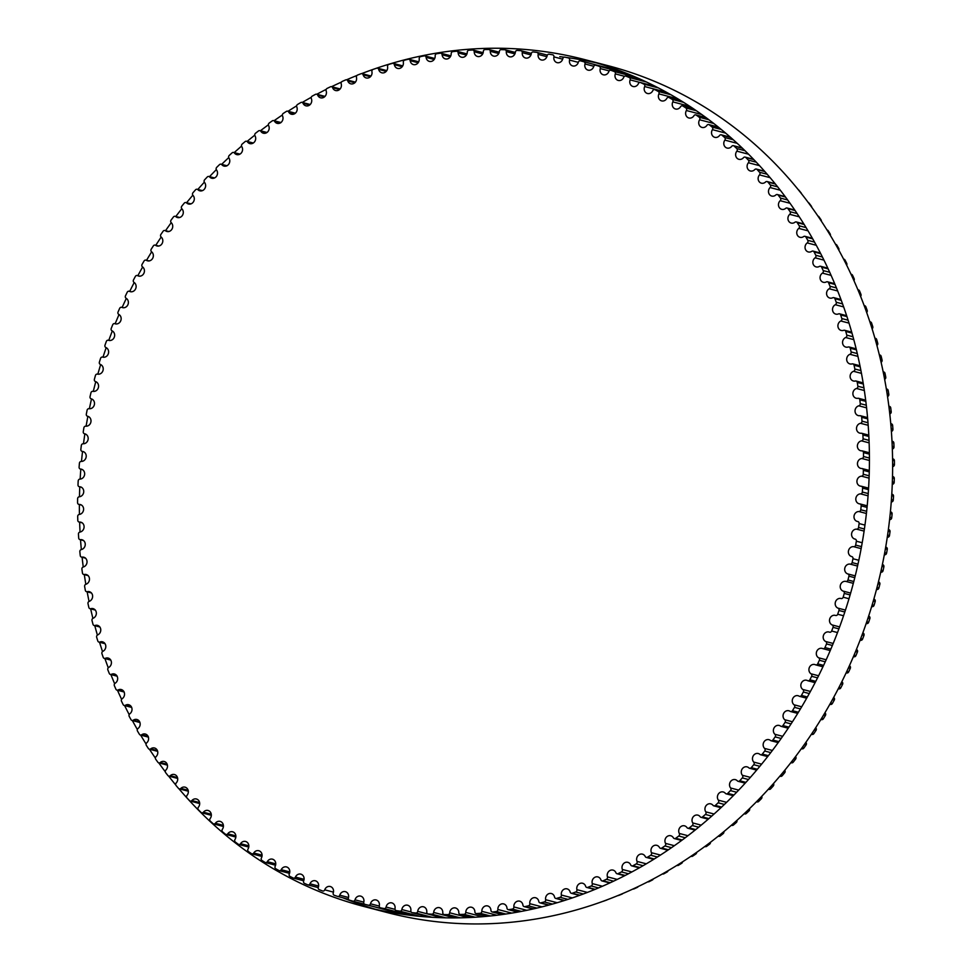 <?xml version="1.0" encoding="UTF-8"?>
<svg xmlns="http://www.w3.org/2000/svg" width="972" height="972" viewBox="0 0 972 972"><rect width="100%" height="100%" fill="white"/><g stroke="black" fill="none" stroke-linecap="round" stroke-linejoin="round"><path stroke-width="1.46" d="M93.178 618.228A5.054 4.52 -75.4 0 0 90.87 608.679A1.883 1.689 104.6 0 1 88.841 607.415A435.322 389.918 104.6 0 1 88.002 603.648A1.883 1.689 104.6 0 1 89.242 601.34A5.054 4.52 -75.4 0 0 87.298 591.669A1.883 1.689 104.6 0 1 85.329 590.308A435.322 389.918 104.6 0 1 84.637 586.505A1.883 1.689 104.6 0 1 85.949 584.245A5.054 4.52 -75.4 0 0 84.37 574.476A1.883 1.689 104.6 0 1 82.462 573.03A435.322 389.918 104.6 0 1 81.915 569.191A1.883 1.689 104.6 0 1 83.313 566.98A5.054 4.52 -75.4 0 0 82.098 557.126A1.883 1.689 104.6 0 1 80.251 555.583A435.322 389.918 104.6 0 1 79.85 551.719A1.883 1.689 104.6 0 1 81.32 549.569A5.054 4.52 -75.4 0 0 80.482 539.642A1.883 1.689 104.6 0 1 78.696 538.026A435.322 389.918 104.6 0 1 78.44 534.126A1.883 1.689 104.6 0 1 79.996 532.048A5.054 4.52 -75.4 0 0 79.522 522.073A1.883 1.689 104.6 0 1 77.796 520.372A435.322 389.918 104.6 0 1 77.687 516.46A1.883 1.689 104.6 0 1 79.315 514.443A5.054 4.52 -75.4 0 0 79.23 504.432A1.883 1.689 104.6 0 1 77.566 502.646A435.322 389.918 104.6 0 1 77.614 498.721A1.883 1.689 104.6 0 1 79.303 496.777A5.054 4.52 -75.4 0 0 79.595 486.753A1.883 1.689 104.6 0 1 78.003 484.894A435.322 389.918 104.6 0 1 78.185 480.97A1.883 1.689 104.6 0 1 79.947 479.099A5.054 4.52 -75.4 0 0 80.603 469.063A1.883 1.689 104.6 0 1 79.096 467.131A435.322 389.918 104.6 0 1 79.425 463.207A1.883 1.689 104.6 0 1 81.259 461.421A5.054 4.52 -75.4 0 0 82.292 451.397A1.883 1.689 104.6 0 1 80.846 449.392A435.322 389.918 104.6 0 1 81.332 445.48A1.883 1.689 104.6 0 1 83.215 443.767A5.054 4.52 -75.4 0 0 84.613 433.791A1.883 1.689 104.6 0 1 83.264 431.714A435.322 389.918 104.6 0 1 83.884 427.814A1.883 1.689 104.6 0 1 85.828 426.186A5.054 4.52 -75.4 0 0 87.602 416.259A1.883 1.689 104.6 0 1 86.326 414.121A435.322 389.918 104.6 0 1 87.091 410.245A1.883 1.689 104.6 0 1 89.096 408.702A5.054 4.52 -75.4 0 0 91.234 398.836A1.883 1.689 104.6 0 1 90.044 396.637A435.322 389.918 104.6 0 1 90.943 392.797A1.883 1.689 104.6 0 1 92.996 391.339A5.054 4.52 -75.4 0 0 95.499 381.559A1.883 1.689 104.6 0 1 94.393 379.299A435.322 389.918 104.6 0 1 95.438 375.496A1.883 1.689 104.6 0 1 97.54 374.123A5.054 4.52 -75.4 0 0 100.395 364.451A1.883 1.689 104.6 0 1 99.387 362.131A435.322 389.918 104.6 0 1 100.566 358.364A1.883 1.689 104.6 0 1 102.716 357.101A5.054 4.52 -75.4 0 0 105.924 347.539A1.883 1.689 104.6 0 1 105 345.169A435.322 389.918 104.6 0 1 106.325 341.451A1.883 1.689 104.6 0 1 108.512 340.285A5.054 4.52 -75.4 0 0 112.059 330.845A1.883 1.689 104.6 0 1 111.233 328.439A435.322 389.918 104.6 0 1 112.691 324.782A1.883 1.689 104.6 0 1 114.915 323.7A5.054 4.52 -75.4 0 0 118.803 314.418A1.883 1.689 104.6 0 1 118.062 311.976A435.322 389.918 104.6 0 1 119.653 308.367A1.883 1.689 104.6 0 1 121.913 307.395A5.054 4.52 -75.4 0 0 126.141 298.27A1.883 1.689 104.6 0 1 125.497 295.792A435.322 389.918 104.6 0 1 127.211 292.256A1.883 1.689 104.6 0 1 129.507 291.369A5.054 4.52 -75.4 0 0 134.063 282.427A1.883 1.689 104.6 0 1 133.504 279.912A435.322 389.918 104.6 0 1 135.351 276.449A1.883 1.689 104.6 0 1 137.672 275.671A5.054 4.52 -75.4 0 0 142.544 266.923A1.883 1.689 104.6 0 1 142.082 264.384A435.322 389.918 104.6 0 1 144.063 261.006A1.883 1.689 104.6 0 1 146.395 260.326A5.054 4.52 -75.4 0 0 151.583 251.784A1.883 1.689 104.6 0 1 151.219 249.221A435.322 389.918 104.6 0 1 153.309 245.928A1.883 1.689 104.6 0 1 155.666 245.357A5.054 4.52 -75.4 0 0 161.158 237.034A1.883 1.689 104.6 0 1 160.89 234.446A435.322 389.918 104.6 0 1 163.102 231.239A1.883 1.689 104.6 0 1 165.471 230.777A5.054 4.52 -75.4 0 0 171.254 222.697A1.883 1.689 104.6 0 1 171.096 220.097A435.322 389.918 104.6 0 1 173.417 216.987A1.883 1.689 104.6 0 1 175.786 216.635A5.054 4.52 -75.4 0 0 181.861 208.798A1.883 1.689 104.6 0 1 181.788 206.185A435.322 389.918 104.6 0 1 184.218 203.172A1.883 1.689 104.6 0 1 186.6 202.929A5.054 4.52 -75.4 0 0 192.954 195.36A1.883 1.689 104.6 0 1 192.978 192.735A435.322 389.918 104.6 0 1 195.518 189.832A1.883 1.689 104.6 0 1 197.899 189.698A5.054 4.52 -75.4 0 0 204.509 182.408A1.883 1.689 104.6 0 1 204.63 179.784A435.322 389.918 104.6 0 1 207.267 176.989A1.883 1.689 104.6 0 1 209.648 176.953A5.054 4.52 -75.4 0 0 216.513 169.954A1.883 1.689 104.6 0 1 216.732 167.33A435.322 389.918 104.6 0 1 219.465 164.657A1.883 1.689 104.6 0 1 221.847 164.73A5.054 4.52 -75.4 0 0 228.942 158.035A1.883 1.689 104.6 0 1 229.27 155.411A435.322 389.918 104.6 0 1 232.089 152.859A1.883 1.689 104.6 0 1 234.459 153.041A5.054 4.52 -75.4 0 0 241.785 146.651A1.883 1.689 104.6 0 1 242.21 144.05A435.322 389.918 104.6 0 1 245.114 141.608A1.883 1.689 104.6 0 1 247.471 141.9A5.054 4.52 -75.4 0 0 255.016 135.837A1.883 1.689 104.6 0 1 255.527 133.249A435.322 389.918 104.6 0 1 258.528 130.941A1.883 1.689 104.6 0 1 260.861 131.341A5.054 4.52 -75.4 0 0 268.612 125.619A1.883 1.689 104.6 0 1 269.22 123.043A435.322 389.918 104.6 0 1 272.281 120.868A1.883 1.689 104.6 0 1 274.602 121.366A5.054 4.52 -75.4 0 0 282.536 115.984A1.883 1.689 104.6 0 1 283.241 113.445A435.322 389.918 104.6 0 1 286.388 111.403A1.883 1.689 104.6 0 1 288.672 112.011A5.054 4.52 -75.4 0 0 296.788 106.981A1.883 1.689 104.6 0 1 297.578 104.454A435.322 389.918 104.6 0 1 300.785 102.558A1.883 1.689 104.6 0 1 303.045 103.275A5.054 4.52 -75.4 0 0 311.332 98.597A1.883 1.689 104.6 0 1 312.219 96.119A435.322 389.918 104.6 0 1 315.487 94.357A1.883 1.689 104.6 0 1 317.71 95.171A5.054 4.52 -75.4 0 0 326.142 90.87A1.883 1.689 104.6 0 1 327.114 88.416A435.322 389.918 104.6 0 1 330.444 86.812A1.883 1.689 104.6 0 1 332.631 87.723A5.054 4.52 -75.4 0 0 341.196 83.799A1.883 1.689 104.6 0 1 342.253 81.393A435.322 389.918 104.6 0 1 345.631 79.923A1.883 1.689 104.6 0 1 347.782 80.943A5.054 4.52 -75.4 0 0 356.457 77.396A1.883 1.689 104.6 0 1 357.611 75.038A435.322 389.918 104.6 0 1 361.037 73.726A1.883 1.689 104.6 0 1 363.139 74.832A5.054 4.52 -75.4 0 0 371.924 71.673A1.883 1.689 104.6 0 1 373.163 69.364A435.322 389.918 104.6 0 1 376.626 68.21A1.883 1.689 104.6 0 1 378.679 69.413A5.054 4.52 -75.4 0 0 387.561 66.655A1.883 1.689 104.6 0 1 388.873 64.395A435.322 389.918 104.6 0 1 392.372 63.387A1.883 1.689 104.6 0 1 394.365 64.699A5.054 4.52 -75.4 0 0 403.331 62.33A1.883 1.689 104.6 0 1 404.729 60.118A435.322 389.918 104.6 0 1 408.24 59.28A1.883 1.689 104.6 0 1 410.184 60.677A5.054 4.52 -75.4 0 0 419.211 58.709A1.883 1.689 104.6 0 1 420.682 56.57A435.322 389.918 104.6 0 1 424.229 55.878A1.883 1.689 104.6 0 1 426.113 57.36A5.054 4.52 -75.4 0 0 435.177 55.805A1.883 1.689 104.6 0 1 436.732 53.727A435.322 389.918 104.6 0 1 440.28 53.193A1.883 1.689 104.6 0 1 442.114 54.772A5.054 4.52 -75.4 0 0 451.202 53.618A1.883 1.689 104.6 0 1 452.831 51.613A435.322 389.918 104.6 0 1 456.39 51.237A1.883 1.689 104.6 0 1 458.164 52.901A5.054 4.52 -75.4 0 0 467.265 52.16A1.883 1.689 104.6 0 1 468.966 50.216A435.322 389.918 104.6 0 1 472.526 50.009A1.883 1.689 104.6 0 1 474.227 51.747A5.054 4.52 -75.4 0 0 483.339 51.419A1.883 1.689 104.6 0 1 485.101 49.548A435.322 389.918 104.6 0 1 488.661 49.511A1.883 1.689 104.6 0 1 490.289 51.322A5.054 4.52 -75.4 0 0 499.377 51.407A1.883 1.689 104.6 0 1 501.212 49.621A435.322 389.918 104.6 0 1 504.76 49.73A1.883 1.689 104.6 0 1 506.315 51.625A5.054 4.52 -75.4 0 0 515.379 52.123A1.883 1.689 104.6 0 1 517.274 50.41A435.322 389.918 104.6 0 1 520.81 50.69A1.883 1.689 104.6 0 1 522.28 52.658A5.054 4.52 -75.4 0 0 531.307 53.569A1.883 1.689 104.6 0 1 533.251 51.941A435.322 389.918 104.6 0 1 536.763 52.367A1.883 1.689 104.6 0 1 538.16 54.408A5.054 4.52 -75.4 0 0 547.115 55.732A1.883 1.689 104.6 0 1 549.119 54.189A435.322 389.918 104.6 0 1 552.618 54.784A1.883 1.689 104.6 0 1 553.931 56.886A5.054 4.52 -75.4 0 0 562.812 58.612A1.883 1.689 104.6 0 1 564.866 57.154A435.322 389.918 104.6 0 1 568.316 57.907A1.883 1.689 104.6 0 1 569.556 60.082A5.054 4.52 -75.4 0 0 578.34 62.208A1.883 1.689 104.6 0 1 580.442 60.847A435.322 389.918 104.6 0 1 580.491 60.859A435.322 389.918 104.6 0 1 583.868 61.746A1.883 1.689 104.6 0 1 585.01 63.982A5.054 4.52 -75.4 0 0 593.698 66.509A1.883 1.689 104.6 0 1 595.848 65.233A435.322 389.918 104.6 0 1 599.214 66.303A1.883 1.689 104.6 0 1 600.283 68.587A5.054 4.52 -75.4 0 0 608.837 71.515A1.883 1.689 104.6 0 1 611.024 70.336A435.322 389.918 104.6 0 1 614.353 71.564A1.883 1.689 104.6 0 1 615.325 73.896A5.054 4.52 -75.4 0 0 623.757 77.201A1.883 1.689 104.6 0 1 625.98 76.132A435.322 389.918 104.6 0 1 629.249 77.505A1.883 1.689 104.6 0 1 630.135 79.886A5.054 4.52 -75.4 0 0 638.41 83.58A1.883 1.689 104.6 0 1 640.669 82.608A435.322 389.918 104.6 0 1 643.877 84.127A1.883 1.689 104.6 0 1 644.667 86.557A5.054 4.52 -75.4 0 0 652.783 90.639A1.883 1.689 104.6 0 1 655.067 89.764A435.322 389.918 104.6 0 1 658.202 91.429A1.883 1.689 104.6 0 1 658.907 93.895A5.054 4.52 -75.4 0 0 666.841 98.342A1.883 1.689 104.6 0 1 669.149 97.577A435.322 389.918 104.6 0 1 672.223 99.387A1.883 1.689 104.6 0 1 672.831 101.89A5.054 4.52 -75.4 0 0 680.57 106.701A1.883 1.689 104.6 0 1 682.903 106.033A435.322 389.918 104.6 0 1 685.904 107.989A1.883 1.689 104.6 0 1 686.402 110.516A5.054 4.52 -75.4 0 0 693.947 115.692A1.883 1.689 104.6 0 1 696.304 115.133A435.322 389.918 104.6 0 1 699.208 117.223A1.883 1.689 104.6 0 1 699.621 119.775A5.054 4.52 -75.4 0 0 706.948 125.303A1.883 1.689 104.6 0 1 709.317 124.841A435.322 389.918 104.6 0 1 712.136 127.077A1.883 1.689 104.6 0 1 712.452 129.653A5.054 4.52 -75.4 0 0 719.547 135.509A1.883 1.689 104.6 0 1 721.929 135.157A435.322 389.918 104.6 0 1 724.662 137.526A1.883 1.689 104.6 0 1 724.881 140.114A5.054 4.52 -75.4 0 0 731.734 146.31A1.883 1.689 104.6 0 1 734.115 146.067A435.322 389.918 104.6 0 1 736.752 148.546A1.883 1.689 104.6 0 1 736.873 151.158A5.054 4.52 -75.4 0 0 743.483 157.671A1.883 1.689 104.6 0 1 745.864 157.537A435.322 389.918 104.6 0 1 748.391 160.137A1.883 1.689 104.6 0 1 748.416 162.761A5.054 4.52 -75.4 0 0 754.758 169.578A1.883 1.689 104.6 0 1 757.139 169.541A435.322 389.918 104.6 0 1 759.569 172.275A1.883 1.689 104.6 0 1 759.497 174.899A5.054 4.52 -75.4 0 0 765.559 182.007A1.883 1.689 104.6 0 1 767.941 182.092A435.322 389.918 104.6 0 1 770.261 184.935A1.883 1.689 104.6 0 1 770.079 187.547A5.054 4.52 -75.4 0 0 775.863 194.947A1.883 1.689 104.6 0 1 778.232 195.141A435.322 389.918 104.6 0 1 780.443 198.081A1.883 1.689 104.6 0 1 780.164 200.706A5.054 4.52 -75.4 0 0 785.655 208.373A1.883 1.689 104.6 0 1 788.013 208.664A435.322 389.918 104.6 0 1 790.102 211.726A1.883 1.689 104.6 0 1 789.726 214.338A5.054 4.52 -75.4 0 0 794.914 222.26A1.883 1.689 104.6 0 1 797.247 222.661A435.322 389.918 104.6 0 1 799.215 225.808A1.883 1.689 104.6 0 1 798.753 228.408A5.054 4.52 -75.4 0 0 803.625 236.585A1.883 1.689 104.6 0 1 805.934 237.095A435.322 389.918 104.6 0 1 807.781 240.339A1.883 1.689 104.6 0 1 807.222 242.915A5.054 4.52 -75.4 0 0 811.778 251.323A1.883 1.689 104.6 0 1 814.062 251.93A435.322 389.918 104.6 0 1 815.775 255.272A1.883 1.689 104.6 0 1 815.131 257.823A5.054 4.52 -75.4 0 0 819.347 266.45A1.883 1.689 104.6 0 1 821.607 267.166A435.322 389.918 104.6 0 1 823.199 270.581A1.883 1.689 104.6 0 1 822.446 273.12A5.054 4.52 -75.4 0 0 826.334 281.941A1.883 1.689 104.6 0 1 828.557 282.755A435.322 389.918 104.6 0 1 830.015 286.254A1.883 1.689 104.6 0 1 829.177 288.757A5.054 4.52 -75.4 0 0 832.725 297.772A1.883 1.689 104.6 0 1 834.912 298.696A435.322 389.918 104.6 0 1 836.236 302.256A1.883 1.689 104.6 0 1 835.3 304.722A5.054 4.52 -75.4 0 0 838.508 313.907A1.883 1.689 104.6 0 1 840.646 314.928A435.322 389.918 104.6 0 1 841.825 318.561A1.883 1.689 104.6 0 1 840.816 320.991A5.054 4.52 -75.4 0 0 843.66 330.334A1.883 1.689 104.6 0 1 845.762 331.452A435.322 389.918 104.6 0 1 846.806 335.133A1.883 1.689 104.6 0 1 845.689 337.527A5.054 4.52 -75.4 0 0 848.179 347.016A1.883 1.689 104.6 0 1 850.233 348.219A435.322 389.918 104.6 0 1 851.132 351.961A1.883 1.689 104.6 0 1 849.941 354.306A5.054 4.52 -75.4 0 0 852.067 363.917A1.883 1.689 104.6 0 1 854.072 365.229A435.322 389.918 104.6 0 1 854.838 369.008A1.883 1.689 104.6 0 1 853.562 371.304A5.054 4.52 -75.4 0 0 855.324 381.024A1.883 1.689 104.6 0 1 857.268 382.421A435.322 389.918 104.6 0 1 857.875 386.248A1.883 1.689 104.6 0 1 856.526 388.484A5.054 4.52 -75.4 0 0 857.912 398.301A1.883 1.689 104.6 0 1 859.807 399.784A435.322 389.918 104.6 0 1 860.281 403.647A1.883 1.689 104.6 0 1 858.835 405.822A5.054 4.52 -75.4 0 0 859.856 415.712A1.883 1.689 104.6 0 1 861.69 417.292A435.322 389.918 104.6 0 1 862.006 421.18A1.883 1.689 104.6 0 1 860.499 423.294A5.054 4.52 -75.4 0 0 861.143 433.245A1.883 1.689 104.6 0 1 862.905 434.909A435.322 389.918 104.6 0 1 863.087 438.809A1.883 1.689 104.6 0 1 861.496 440.863A5.054 4.52 -75.4 0 0 861.775 450.85A1.883 1.689 104.6 0 1 863.464 452.6A435.322 389.918 104.6 0 1 863.501 456.512A1.883 1.689 104.6 0 1 861.848 458.492A5.054 4.52 -75.4 0 0 861.751 468.516A1.883 1.689 104.6 0 1 863.367 470.339A435.322 389.918 104.6 0 1 863.258 474.263A1.883 1.689 104.6 0 1 861.532 476.171A5.054 4.52 -75.4 0 0 861.058 486.207A1.883 1.689 104.6 0 1 862.601 488.102A435.322 389.918 104.6 0 1 862.346 492.026A1.883 1.689 104.6 0 1 860.548 493.861A5.054 4.52 -75.4 0 0 859.71 503.885A1.883 1.689 104.6 0 1 861.18 505.853A435.322 389.918 104.6 0 1 860.779 509.778A1.883 1.689 104.6 0 1 858.92 511.527A5.054 4.52 -75.4 0 0 857.705 521.527A1.883 1.689 104.6 0 1 859.102 523.568A435.322 389.918 104.6 0 1 858.543 527.468A1.883 1.689 104.6 0 1 856.636 529.145A5.054 4.52 -75.4 0 0 855.044 539.096A1.883 1.689 104.6 0 1 856.356 541.21A435.322 389.918 104.6 0 1 855.664 545.098A1.883 1.689 104.6 0 1 853.695 546.677A5.054 4.52 -75.4 0 0 851.739 556.579A1.883 1.689 104.6 0 1 852.966 558.754A435.322 389.918 104.6 0 1 852.128 562.606A1.883 1.689 104.6 0 1 850.111 564.112A5.054 4.52 -75.4 0 0 847.791 573.93A1.883 1.689 104.6 0 1 848.933 576.165A435.322 389.918 104.6 0 1 847.961 579.992A1.883 1.689 104.6 0 1 845.883 581.402A5.054 4.52 -75.4 0 0 843.198 591.134A1.883 1.689 104.6 0 1 844.267 593.418A435.322 389.918 104.6 0 1 843.149 597.209A1.883 1.689 104.6 0 1 841.023 598.521A5.054 4.52 -75.4 0 0 837.986 608.144A1.883 1.689 104.6 0 1 838.958 610.489A435.322 389.918 104.6 0 1 837.706 614.231A1.883 1.689 104.6 0 1 835.543 615.446A5.054 4.52 -75.4 0 0 832.154 624.947A1.883 1.689 104.6 0 1 833.04 627.341A435.322 389.918 104.6 0 1 831.643 631.022A1.883 1.689 104.6 0 1 829.444 632.152A5.054 4.52 -75.4 0 0 825.714 641.52A1.883 1.689 104.6 0 1 826.504 643.938A435.322 389.918 104.6 0 1 824.973 647.571A1.883 1.689 104.6 0 1 822.737 648.603A5.054 4.52 -75.4 0 0 818.667 657.813A1.883 1.689 104.6 0 1 819.372 660.267A435.322 389.918 104.6 0 1 817.707 663.84A1.883 1.689 104.6 0 1 815.435 664.775A5.054 4.52 -75.4 0 0 811.037 673.803A1.883 1.689 104.6 0 1 811.644 676.305A435.322 389.918 104.6 0 1 809.858 679.805A1.883 1.689 104.6 0 1 807.562 680.631A5.054 4.52 -75.4 0 0 802.836 689.476A1.883 1.689 104.6 0 1 803.346 692.003A435.322 389.918 104.6 0 1 801.438 695.43A1.883 1.689 104.6 0 1 799.118 696.159A5.054 4.52 -75.4 0 0 794.075 704.797A1.883 1.689 104.6 0 1 794.489 707.361A435.322 389.918 104.6 0 1 792.447 710.702A1.883 1.689 104.6 0 1 790.115 711.322A5.054 4.52 -75.4 0 0 784.769 719.754A1.883 1.689 104.6 0 1 785.084 722.33A435.322 389.918 104.6 0 1 782.934 725.586A1.883 1.689 104.6 0 1 780.565 726.096A5.054 4.52 -75.4 0 0 774.927 734.297A1.883 1.689 104.6 0 1 775.146 736.898A435.322 389.918 104.6 0 1 772.874 740.057A1.883 1.689 104.6 0 1 770.504 740.457A5.054 4.52 -75.4 0 0 764.575 748.416A1.883 1.689 104.6 0 1 764.697 751.028A435.322 389.918 104.6 0 1 762.315 754.09A1.883 1.689 104.6 0 1 759.934 754.394A5.054 4.52 -75.4 0 0 753.725 762.084A1.883 1.689 104.6 0 1 753.75 764.709A435.322 389.918 104.6 0 1 751.259 767.673A1.883 1.689 104.6 0 1 748.877 767.868A5.054 4.52 -75.4 0 0 742.401 775.292A1.883 1.689 104.6 0 1 742.329 777.916A435.322 389.918 104.6 0 1 739.741 780.759A1.883 1.689 104.6 0 1 737.359 780.856A5.054 4.52 -75.4 0 0 730.616 788A1.883 1.689 104.6 0 1 730.446 790.625A435.322 389.918 104.6 0 1 727.761 793.359A1.883 1.689 104.6 0 1 725.379 793.334A5.054 4.52 -75.4 0 0 718.393 800.187A1.883 1.689 104.6 0 1 718.126 802.811A435.322 389.918 104.6 0 1 715.343 805.423A1.883 1.689 104.6 0 1 712.974 805.302A5.054 4.52 -75.4 0 0 705.757 811.839A1.883 1.689 104.6 0 1 705.38 814.451A435.322 389.918 104.6 0 1 702.513 816.954A1.883 1.689 104.6 0 1 700.156 816.711A5.054 4.52 -75.4 0 0 692.72 822.932A1.883 1.689 104.6 0 1 692.246 825.532A435.322 389.918 104.6 0 1 689.294 827.901A1.883 1.689 104.6 0 1 686.949 827.561A5.054 4.52 -75.4 0 0 679.307 833.454A1.883 1.689 104.6 0 1 678.748 836.042A435.322 389.918 104.6 0 1 675.71 838.277A1.883 1.689 104.6 0 1 673.389 837.828A5.054 4.52 -75.4 0 0 665.541 843.392A1.883 1.689 104.6 0 1 664.884 845.944A435.322 389.918 104.6 0 1 661.774 848.058A1.883 1.689 104.6 0 1 659.478 847.499A5.054 4.52 -75.4 0 0 651.447 852.711A1.883 1.689 104.6 0 1 650.693 855.239A435.322 389.918 104.6 0 1 647.522 857.207A1.883 1.689 104.6 0 1 645.25 856.551A5.054 4.52 -75.4 0 0 637.049 861.411A1.883 1.689 104.6 0 1 636.21 863.914A435.322 389.918 104.6 0 1 632.966 865.736A1.883 1.689 104.6 0 1 630.731 864.971A5.054 4.52 -75.4 0 0 622.372 869.466A1.883 1.689 104.6 0 1 621.436 871.933A435.322 389.918 104.6 0 1 618.143 873.609A1.883 1.689 104.6 0 1 615.932 872.747A5.054 4.52 -75.4 0 0 607.439 876.866A1.883 1.689 104.6 0 1 606.419 879.296A435.322 389.918 104.6 0 1 603.065 880.826A1.883 1.689 104.6 0 1 600.903 879.867A5.054 4.52 -75.4 0 0 592.276 883.609A1.883 1.689 104.6 0 1 591.158 885.99A435.322 389.918 104.6 0 1 587.768 887.375A1.883 1.689 104.6 0 1 585.642 886.306A5.054 4.52 -75.4 0 0 576.906 889.659A1.883 1.689 104.6 0 1 575.703 892.004A435.322 389.918 104.6 0 1 572.265 893.232A1.883 1.689 104.6 0 1 570.187 892.077A5.054 4.52 -75.4 0 0 561.354 895.03A1.883 1.689 104.6 0 1 560.066 897.326A435.322 389.918 104.6 0 1 556.592 898.407A1.883 1.689 104.6 0 1 554.575 897.144A5.054 4.52 -75.4 0 0 545.644 899.708A1.883 1.689 104.6 0 1 544.284 901.943A435.322 389.918 104.6 0 1 540.784 902.867A1.883 1.689 104.6 0 1 538.804 901.518A5.054 4.52 -75.4 0 0 529.813 903.681A1.883 1.689 104.6 0 1 528.379 905.855A435.322 389.918 104.6 0 1 524.844 906.633A1.883 1.689 104.6 0 1 522.936 905.187A5.054 4.52 -75.4 0 0 513.884 906.949A1.883 1.689 104.6 0 1 512.378 909.063A435.322 389.918 104.6 0 1 508.83 909.671A1.883 1.689 104.6 0 1 506.971 908.14A5.054 4.52 -75.4 0 0 497.883 909.488A1.883 1.689 104.6 0 1 496.291 911.542A435.322 389.918 104.6 0 1 492.731 911.991A1.883 1.689 104.6 0 1 490.945 910.363A5.054 4.52 -75.4 0 0 481.833 911.311A1.883 1.689 104.6 0 1 480.18 913.291A435.322 389.918 104.6 0 1 476.608 913.583A1.883 1.689 104.6 0 1 474.883 911.882A5.054 4.52 -75.4 0 0 465.77 912.416A1.883 1.689 104.6 0 1 464.033 914.324A435.322 389.918 104.6 0 1 460.473 914.445A1.883 1.689 104.6 0 1 458.808 912.659A5.054 4.52 -75.4 0 0 449.708 912.793A1.883 1.689 104.6 0 1 447.91 914.616A435.322 389.918 104.6 0 1 444.35 914.591A1.883 1.689 104.6 0 1 442.77 912.72A5.054 4.52 -75.4 0 0 433.682 912.441A1.883 1.689 104.6 0 1 431.823 914.19A435.322 389.918 104.6 0 1 428.275 913.996A1.883 1.689 104.6 0 1 426.769 912.064A5.054 4.52 -75.4 0 0 417.717 911.359A1.883 1.689 104.6 0 1 415.797 913.024A435.322 389.918 104.6 0 1 412.274 912.672A1.883 1.689 104.6 0 1 410.84 910.667A5.054 4.52 -75.4 0 0 401.849 909.561A1.883 1.689 104.6 0 1 399.869 911.141A435.322 389.918 104.6 0 1 396.369 910.63A1.883 1.689 104.6 0 1 395.009 908.553A5.054 4.52 -75.4 0 0 386.091 907.034A1.883 1.689 104.6 0 1 384.062 908.528A435.322 389.918 104.6 0 1 380.587 907.86A1.883 1.689 104.6 0 1 379.311 905.722A5.054 4.52 -75.4 0 0 370.478 903.802A1.883 1.689 104.6 0 1 368.4 905.199A435.322 389.918 104.6 0 1 364.962 904.373A1.883 1.689 104.6 0 1 363.759 902.174A5.054 4.52 -75.4 0 0 355.023 899.841A1.883 1.689 104.6 0 1 352.897 901.166A435.322 389.918 104.6 0 1 349.507 900.169A1.883 1.689 104.6 0 1 348.401 897.921A5.054 4.52 -75.4 0 0 339.775 895.188A1.883 1.689 104.6 0 1 337.612 896.415A435.322 389.918 104.6 0 1 334.259 895.273A1.883 1.689 104.6 0 1 333.238 892.964A5.054 4.52 -75.4 0 0 324.745 889.842A1.883 1.689 104.6 0 1 322.534 890.96A435.322 389.918 104.6 0 1 319.241 889.672A1.883 1.689 104.6 0 1 318.306 887.314A5.054 4.52 -75.4 0 0 309.959 883.803A1.883 1.689 104.6 0 1 307.711 884.824A435.322 389.918 104.6 0 1 304.479 883.378A1.883 1.689 104.6 0 1 303.641 880.972A5.054 4.52 -75.4 0 0 295.439 877.084A1.883 1.689 104.6 0 1 293.167 878.008A435.322 389.918 104.6 0 1 289.996 876.416A1.883 1.689 104.6 0 1 289.255 873.974A5.054 4.52 -75.4 0 0 281.224 869.697A1.883 1.689 104.6 0 1 278.928 870.523A435.322 389.918 104.6 0 1 275.817 868.786A1.883 1.689 104.6 0 1 275.161 866.307A5.054 4.52 -75.4 0 0 267.324 861.666A1.883 1.689 104.6 0 1 265.004 862.383A435.322 389.918 104.6 0 1 261.966 860.499A1.883 1.689 104.6 0 1 261.407 857.984A5.054 4.52 -75.4 0 0 253.765 852.991A1.883 1.689 104.6 0 1 251.42 853.61A435.322 389.918 104.6 0 1 248.468 851.581A1.883 1.689 104.6 0 1 248.006 849.042A5.054 4.52 -75.4 0 0 240.57 843.684A1.883 1.689 104.6 0 1 238.213 844.206A435.322 389.918 104.6 0 1 235.346 842.044A1.883 1.689 104.6 0 1 234.981 839.468A5.054 4.52 -75.4 0 0 227.764 833.782A1.883 1.689 104.6 0 1 225.395 834.183A435.322 389.918 104.6 0 1 222.624 831.886A1.883 1.689 104.6 0 1 222.357 829.298A5.054 4.52 -75.4 0 0 215.371 823.272A1.883 1.689 104.6 0 1 212.99 823.576A435.322 389.918 104.6 0 1 210.317 821.146A1.883 1.689 104.6 0 1 210.146 818.546A5.054 4.52 -75.4 0 0 203.415 812.191A1.883 1.689 104.6 0 1 201.022 812.385A435.322 389.918 104.6 0 1 198.446 809.834A1.883 1.689 104.6 0 1 198.373 807.222A5.054 4.52 -75.4 0 0 191.897 800.551A1.883 1.689 104.6 0 1 189.516 800.636A435.322 389.918 104.6 0 1 187.025 797.976A1.883 1.689 104.6 0 1 187.049 795.351A5.054 4.52 -75.4 0 0 180.853 788.389A1.883 1.689 104.6 0 1 178.471 788.365A435.322 389.918 104.6 0 1 176.102 785.57A1.883 1.689 104.6 0 1 176.224 782.946A5.054 4.52 -75.4 0 0 170.294 775.692A1.883 1.689 104.6 0 1 167.925 775.559A435.322 389.918 104.6 0 1 165.665 772.667A1.883 1.689 104.6 0 1 165.884 770.043A5.054 4.52 -75.4 0 0 160.246 762.51A1.883 1.689 104.6 0 1 157.889 762.267A435.322 389.918 104.6 0 1 155.739 759.266A1.883 1.689 104.6 0 1 156.055 756.653A5.054 4.52 -75.4 0 0 150.721 748.853A1.883 1.689 104.6 0 1 148.376 748.501A435.322 389.918 104.6 0 1 146.347 745.403A1.883 1.689 104.6 0 1 146.76 742.79A5.054 4.52 -75.4 0 0 141.73 734.747A1.883 1.689 104.6 0 1 139.409 734.285A435.322 389.918 104.6 0 1 137.502 731.09A1.883 1.689 104.6 0 1 138.012 728.502A5.054 4.52 -75.4 0 0 133.298 720.203A1.883 1.689 104.6 0 1 131.001 719.644A435.322 389.918 104.6 0 1 129.215 716.364A1.883 1.689 104.6 0 1 129.823 713.788A5.054 4.52 -75.4 0 0 125.437 705.271A1.883 1.689 104.6 0 1 123.165 704.615A435.322 389.918 104.6 0 1 121.512 701.237A1.883 1.689 104.6 0 1 122.205 698.686A5.054 4.52 -75.4 0 0 118.147 689.962A1.883 1.689 104.6 0 1 115.911 689.197A435.322 389.918 104.6 0 1 114.392 685.734A1.883 1.689 104.6 0 1 115.182 683.219A5.054 4.52 -75.4 0 0 111.464 674.301A1.883 1.689 104.6 0 1 109.265 673.426A435.322 389.918 104.6 0 1 107.868 669.902A1.883 1.689 104.6 0 1 108.755 667.412A5.054 4.52 -75.4 0 0 105.377 658.311A1.883 1.689 104.6 0 1 103.214 657.339A435.322 389.918 104.6 0 1 101.963 653.743A1.883 1.689 104.6 0 1 102.935 651.301A5.054 4.52 -75.4 0 0 99.909 642.03A1.883 1.689 104.6 0 1 97.795 640.961A435.322 389.918 104.6 0 1 96.678 637.304A1.883 1.689 104.6 0 1 97.747 634.886A5.054 4.52 -75.4 0 0 95.074 625.47A1.883 1.689 104.6 0 1 92.996 624.303A435.322 389.918 104.6 0 1 92.024 620.598A1.883 1.689 104.6 0 1 93.178 618.228M580.539 60.872L611.376 68.915A435.322 389.918 104.6 0 1 611.412 68.927A435.322 389.918 104.6 0 1 614.79 69.826A1.883 1.689 104.6 0 1 615.628 70.397M788 177.548A1.883 1.689 104.6 0 1 788.061 177.621A435.322 389.918 104.6 0 1 790.491 180.342A1.883 1.689 104.6 0 1 790.71 180.646M798.316 189.734A1.883 1.689 104.6 0 1 798.863 190.16A435.322 389.918 104.6 0 1 801.183 193.003A1.883 1.689 104.6 0 1 801.536 193.756M808.364 202.65A1.883 1.689 104.6 0 1 809.154 203.209A435.322 389.918 104.6 0 1 811.365 206.161A1.883 1.689 104.6 0 1 811.717 207.218M817.962 216.076L818.035 216.1A1.883 1.689 104.6 0 1 818.934 216.744A435.322 389.918 104.6 0 1 821.024 219.794A1.883 1.689 104.6 0 1 821.328 221.094M827.038 229.987L827.233 230.036A1.883 1.689 104.6 0 1 828.18 230.741A435.322 389.918 104.6 0 1 830.137 233.888A1.883 1.689 104.6 0 1 830.355 235.394M835.592 244.324L835.884 244.397A1.883 1.689 104.6 0 1 836.868 245.163A435.322 389.918 104.6 0 1 838.715 248.407A1.883 1.689 104.6 0 1 838.812 250.096M843.587 259.074L843.975 259.184A1.883 1.689 104.6 0 1 844.984 260.01A435.322 389.918 104.6 0 1 846.709 263.339A1.883 1.689 104.6 0 1 846.685 265.186M851.035 274.226L851.484 274.347A1.883 1.689 104.6 0 1 852.529 275.234A435.322 389.918 104.6 0 1 854.121 278.66A1.883 1.689 104.6 0 1 853.951 280.616M857.899 289.741L858.41 289.875A1.883 1.689 104.6 0 1 859.491 290.835A435.322 389.918 104.6 0 1 860.937 294.322A1.883 1.689 104.6 0 1 860.621 296.387M864.181 305.585L864.728 305.73A1.883 1.689 104.6 0 1 865.833 306.763A435.322 389.918 104.6 0 1 867.158 310.323A1.883 1.689 104.6 0 1 866.684 312.462M869.855 321.744L870.438 321.902A1.883 1.689 104.6 0 1 871.568 323.008A435.322 389.918 104.6 0 1 872.759 326.628A1.883 1.689 104.6 0 1 872.115 328.815M874.922 338.195L875.529 338.353A1.883 1.689 104.6 0 1 876.683 339.52A435.322 389.918 104.6 0 1 877.728 343.213A1.883 1.689 104.6 0 1 876.926 345.425M879.356 354.889L879.988 355.047A1.883 1.689 104.6 0 1 881.154 356.299A435.322 389.918 104.6 0 1 882.066 360.041A1.883 1.689 104.6 0 1 881.106 362.264M883.171 371.814L883.815 371.984A1.883 1.689 104.6 0 1 884.994 373.297A435.322 389.918 104.6 0 1 885.759 377.087A1.883 1.689 104.6 0 1 884.642 379.311M886.343 388.934L886.986 389.104A1.883 1.689 104.6 0 1 888.189 390.501A435.322 389.918 104.6 0 1 888.809 394.316A1.883 1.689 104.6 0 1 887.545 396.527M888.882 406.223L889.514 406.393A1.883 1.689 104.6 0 1 890.729 407.863A435.322 389.918 104.6 0 1 891.203 411.715A1.883 1.689 104.6 0 1 889.793 413.89M890.765 423.658L891.397 423.816A1.883 1.689 104.6 0 1 892.612 425.359A435.322 389.918 104.6 0 1 892.94 429.247A1.883 1.689 104.6 0 1 891.421 431.361A5.054 4.52 -75.4 0 0 891.385 431.374M891.992 441.203L892.612 441.361A1.883 1.689 104.6 0 1 893.839 442.977A435.322 389.918 104.6 0 1 894.009 446.877A1.883 1.689 104.6 0 1 892.43 448.93A5.054 4.52 -75.4 0 0 892.332 448.943M892.697 458.93A1.883 1.689 104.6 0 1 894.398 460.667A435.322 389.918 104.6 0 1 894.434 464.592A1.883 1.689 104.6 0 1 892.77 466.572A5.054 4.52 -75.4 0 0 892.624 466.584L892.77 466.572M892.673 476.596A1.883 1.689 104.6 0 1 894.289 478.418A435.322 389.918 104.6 0 1 894.179 482.343A1.883 1.689 104.6 0 1 892.454 484.25A5.054 4.52 -75.4 0 0 892.272 484.263M891.98 494.274A1.883 1.689 104.6 0 1 893.535 496.182A435.322 389.918 104.6 0 1 893.268 500.106A1.883 1.689 104.6 0 1 891.482 501.929A5.054 4.52 -75.4 0 0 891.251 501.941M890.631 511.952A1.883 1.689 104.6 0 1 892.102 513.933A435.322 389.918 104.6 0 1 891.701 517.845A1.883 1.689 104.6 0 1 889.842 519.595A5.054 4.52 -75.4 0 0 889.599 519.595M888.372 529.533L888.627 529.594A1.883 1.689 104.6 0 1 890.024 531.635A435.322 389.918 104.6 0 1 889.477 535.548A1.883 1.689 104.6 0 1 887.558 537.212A5.054 4.52 -75.4 0 0 887.278 537.2M886.087 547.2L885.966 547.175A1.883 1.689 104.6 0 1 887.278 549.277A435.322 389.918 104.6 0 1 886.586 553.165A1.883 1.689 104.6 0 1 884.617 554.757A5.054 4.52 -75.4 0 0 884.326 554.72L884.617 554.757M882.382 564.586L882.661 564.659A1.883 1.689 104.6 0 1 883.888 566.822A435.322 389.918 104.6 0 1 883.062 570.686A1.883 1.689 104.6 0 1 881.033 572.18A5.054 4.52 -75.4 0 0 880.741 572.144M878.712 582.009L878.421 581.936A5.054 4.52 -75.4 0 0 878.712 582.009A1.883 1.689 104.6 0 1 879.854 584.233A435.322 389.918 104.6 0 1 878.882 588.06A1.883 1.689 104.6 0 1 876.805 589.469A5.054 4.52 -75.4 0 0 876.513 589.421L876.805 589.469M874.132 599.214L873.84 599.129A5.054 4.52 -75.4 0 0 874.132 599.214A1.883 1.689 104.6 0 1 875.189 601.498A435.322 389.918 104.6 0 1 874.071 605.277A1.883 1.689 104.6 0 1 871.945 606.601L871.665 606.528A5.054 4.52 -75.4 0 1 871.763 606.552M868.64 616.114A5.054 4.52 -75.4 0 0 868.919 616.224A1.883 1.689 104.6 0 1 869.879 618.557A435.322 389.918 104.6 0 1 868.628 622.299A1.883 1.689 104.6 0 1 866.465 623.526L866.562 623.55M862.832 632.906A5.054 4.52 -75.4 0 0 863.075 633.027A1.883 1.689 104.6 0 1 863.962 635.409A435.322 389.918 104.6 0 1 862.565 639.102A1.883 1.689 104.6 0 1 860.366 640.232L860.524 640.281M856.405 649.466A5.054 4.52 -75.4 0 0 856.636 649.588A1.883 1.689 104.6 0 1 857.426 652.018A435.322 389.918 104.6 0 1 855.907 655.65A1.883 1.689 104.6 0 1 853.659 656.671M849.394 665.771A5.054 4.52 -75.4 0 0 849.601 665.881A1.883 1.689 104.6 0 1 850.293 668.347A435.322 389.918 104.6 0 1 848.641 671.919A1.883 1.689 104.6 0 1 846.369 672.843M841.801 681.773A5.054 4.52 -75.4 0 0 841.971 681.882A1.883 1.689 104.6 0 1 842.566 684.373A435.322 389.918 104.6 0 1 840.78 687.872A1.883 1.689 104.6 0 1 838.836 688.844L838.289 688.698M833.636 697.459A5.054 4.52 -75.4 0 0 833.757 697.556A1.883 1.689 104.6 0 1 834.268 700.083A435.322 389.918 104.6 0 1 832.36 703.509A1.883 1.689 104.6 0 1 830.453 704.408L829.869 704.25M824.912 712.804A5.054 4.52 -75.4 0 0 824.997 712.877A1.883 1.689 104.6 0 1 825.41 715.428A435.322 389.918 104.6 0 1 823.381 718.77A1.883 1.689 104.6 0 1 821.51 719.608L820.903 719.45M815.69 727.821L815.63 727.809A5.054 4.52 -75.4 0 0 815.69 727.821A1.883 1.689 104.6 0 1 816.006 730.397A435.322 389.918 104.6 0 1 813.856 733.653A1.883 1.689 104.6 0 1 812.021 734.419L811.401 734.261M805.861 742.377A1.883 1.689 104.6 0 1 806.067 744.965A435.322 389.918 104.6 0 1 803.808 748.124A1.883 1.689 104.6 0 1 802.022 748.829L801.378 748.671M795.546 756.544A1.883 1.689 104.6 0 1 795.618 759.096A435.322 389.918 104.6 0 1 793.237 762.157A1.883 1.689 104.6 0 1 791.5 762.813L790.856 762.643M784.744 770.274A1.883 1.689 104.6 0 1 784.671 772.776A435.322 389.918 104.6 0 1 782.193 775.741A1.883 1.689 104.6 0 1 780.492 776.324L779.848 776.166M773.469 783.541A1.883 1.689 104.6 0 1 773.25 785.984A435.322 389.918 104.6 0 1 770.662 788.839A1.883 1.689 104.6 0 1 769.022 789.373L768.378 789.203M761.72 796.335A1.883 1.689 104.6 0 1 761.368 798.692A435.322 389.918 104.6 0 1 758.682 801.426A1.883 1.689 104.6 0 1 757.091 801.912L756.471 801.742M749.521 808.631A1.883 1.689 104.6 0 1 749.048 810.879A435.322 389.918 104.6 0 1 746.265 813.503A1.883 1.689 104.6 0 1 744.734 813.928L744.127 813.771M736.91 820.392A1.883 1.689 104.6 0 1 736.314 822.519A435.322 389.918 104.6 0 1 733.447 825.021A1.883 1.689 104.6 0 1 731.965 825.398L731.394 825.252M723.873 831.607A1.883 1.689 104.6 0 1 723.18 833.612A435.322 389.918 104.6 0 1 720.228 835.981A1.883 1.689 104.6 0 1 718.794 836.309L718.272 836.175M710.459 842.274A1.883 1.689 104.6 0 1 709.669 844.109A435.322 389.918 104.6 0 1 706.632 846.357A1.883 1.689 104.6 0 1 705.271 846.636L704.797 846.515M696.669 852.347A1.883 1.689 104.6 0 1 695.806 854.024A435.322 389.918 104.6 0 1 692.708 856.125A1.883 1.689 104.6 0 1 691.396 856.368L690.995 856.259M682.538 861.836A1.883 1.689 104.6 0 1 681.627 863.318A435.322 389.918 104.6 0 1 678.444 865.287A1.883 1.689 104.6 0 1 677.205 865.481L676.877 865.396M668.068 870.705A1.883 1.689 104.6 0 1 667.132 871.981A435.322 389.918 104.6 0 1 663.888 873.804A1.883 1.689 104.6 0 1 662.71 873.974L662.479 873.913M653.281 878.955A1.883 1.689 104.6 0 1 652.37 880A435.322 389.918 104.6 0 1 649.065 881.689A1.883 1.689 104.6 0 1 647.947 881.811L647.838 881.786M638.191 886.549A1.883 1.689 104.6 0 1 637.34 887.363A435.322 389.918 104.6 0 1 633.987 888.906A1.883 1.689 104.6 0 1 632.966 889.003M622.821 893.499A1.883 1.689 104.6 0 1 622.092 894.058A435.322 389.918 104.6 0 1 618.69 895.443A1.883 1.689 104.6 0 1 617.913 895.552M607.111 899.817A1.883 1.689 104.6 0 1 606.637 900.072A435.322 389.918 104.6 0 1 603.187 901.311L603.114 901.287M400.537 913.073A1.883 1.689 104.6 0 1 399.322 913.279A435.322 389.918 104.6 0 1 395.883 912.441A1.883 1.689 104.6 0 1 395.847 912.441L364.937 904.361M373.637 69.206A437.607 391.959 104.6 0 1 584.937 59.657A437.607 391.959 104.6 0 1 869.43 461.153A437.607 391.959 104.6 0 1 582.301 894.362A437.607 391.959 104.6 0 1 363.868 906.475A437.607 391.959 104.6 0 1 178.848 788.681M175.786 785.024A437.607 391.959 104.6 0 1 168.606 776.069M165.289 771.756A437.607 391.959 104.6 0 1 158.776 762.886M155.399 758.087A437.607 391.959 104.6 0 1 149.433 749.218M146.079 743.993A437.607 391.959 104.6 0 1 140.624 735.087M137.344 729.486A437.607 391.959 104.6 0 1 132.338 720.531M129.179 714.59A437.607 391.959 104.6 0 1 124.61 705.575M121.609 699.33A437.607 391.959 104.6 0 1 117.454 690.242M114.635 683.729A437.607 391.959 104.6 0 1 110.881 674.568M108.269 667.8A437.607 391.959 104.6 0 1 104.903 658.554M102.522 651.58A437.607 391.959 104.6 0 1 99.533 642.249M97.394 635.093A437.607 391.959 104.6 0 1 94.782 625.676M92.899 618.362A437.607 391.959 104.6 0 1 90.651 608.861M89.047 601.425A437.607 391.959 104.6 0 1 87.164 591.839M85.828 584.281A437.607 391.959 104.6 0 1 84.309 574.622M83.252 566.992A437.607 391.959 104.6 0 1 82.098 557.26M81.332 549.569A437.607 391.959 104.6 0 1 80.53 539.776M80.056 532.036A437.607 391.959 104.6 0 1 79.631 522.183M79.437 514.431A437.607 391.959 104.6 0 1 79.376 504.529M79.473 496.765A437.607 391.959 104.6 0 1 79.777 486.851M80.154 479.087A437.607 391.959 104.6 0 1 80.822 469.148M81.49 461.421A437.607 391.959 104.6 0 1 82.535 451.482M83.483 443.779A437.607 391.959 104.6 0 1 84.88 433.864M86.107 426.21A437.607 391.959 104.6 0 1 87.881 416.332M89.388 408.738A437.607 391.959 104.6 0 1 91.514 398.921M93.3 391.388A437.607 391.959 104.6 0 1 95.778 381.656M97.832 374.196A437.607 391.959 104.6 0 1 100.675 364.549M102.996 357.174A437.607 391.959 104.6 0 1 106.179 347.648M108.779 340.346A437.607 391.959 104.6 0 1 112.302 330.966M115.17 323.749A437.607 391.959 104.6 0 1 119.021 314.539M122.144 307.431A437.607 391.959 104.6 0 1 126.324 298.38M129.713 291.393A437.607 391.959 104.6 0 1 134.209 282.524M137.854 275.671A437.607 391.959 104.6 0 1 142.653 267.008M146.541 260.289A437.607 391.959 104.6 0 1 151.644 251.845M155.787 245.284A437.607 391.959 104.6 0 1 161.182 237.059M165.544 230.668A437.607 391.959 104.6 0 1 171.23 222.673M175.823 216.477A437.607 391.959 104.6 0 1 181.788 208.725M186.588 202.723A437.607 391.959 104.6 0 1 192.833 195.214M197.826 189.443A437.607 391.959 104.6 0 1 204.351 182.177M209.515 176.649A437.607 391.959 104.6 0 1 216.319 169.638M221.64 164.365A437.607 391.959 104.6 0 1 228.724 157.61M234.191 152.616A437.607 391.959 104.6 0 1 241.554 146.116M247.119 141.402A437.607 391.959 104.6 0 1 254.786 135.169M260.423 130.77A437.607 391.959 104.6 0 1 268.394 124.805M274.068 120.722A437.607 391.959 104.6 0 1 282.354 115.012M288.028 111.282A437.607 391.959 104.6 0 1 296.654 105.839M302.28 102.449A437.607 391.959 104.6 0 1 311.283 97.285M316.811 94.26A437.607 391.959 104.6 0 1 326.228 89.351M331.573 86.702A437.607 391.959 104.6 0 1 341.451 82.073M346.542 79.813A437.607 391.959 104.6 0 1 356.991 75.452M361.645 73.617A437.607 391.959 104.6 0 1 373.029 69.413M363.868 906.475L387.063 912.526A437.607 391.959 -75.4 0 0 605.495 900.412A437.607 391.959 -75.4 0 0 892.624 467.204A437.607 391.959 -75.4 0 0 608.132 65.707L584.937 59.657M596.48 62.876A437.607 391.959 -75.4 0 0 566.299 57.457M564.137 57.178A437.607 391.959 -75.4 0 0 559.787 56.643M342.776 897.764A437.607 391.959 -75.4 0 0 375.52 909.306M95.086 609.784L90.87 608.679M91.198 592.689L87.298 591.669M87.954 575.412L84.37 574.476M85.354 557.977L82.098 557.126M83.398 540.408L80.482 539.642M82.098 522.742L79.522 522.073M81.454 505.015L79.23 504.432M81.466 487.239L79.595 486.753M82.134 469.464L80.603 469.063M83.446 451.713L82.292 451.397M85.427 433.998L84.613 433.791M109.216 340.467L108.512 340.285M115.972 323.98L114.915 323.7M123.335 307.76L121.913 307.395M131.269 291.831L129.507 291.369M139.786 276.23L137.672 275.671M148.862 260.97L146.395 260.326M158.485 246.086L155.666 245.357M168.618 231.603L165.471 230.777M179.273 217.534L175.786 216.635M190.415 203.926L186.6 202.929M202.03 190.767L197.899 189.698M214.095 178.119L209.648 176.953M226.598 165.969L221.847 164.73M239.513 154.354L234.459 153.041M252.805 143.297L247.471 141.9M266.474 132.812L260.861 131.341M280.483 122.909L274.602 121.366M294.82 113.615L288.672 112.011M309.448 104.94L303.045 103.275M324.344 96.908L317.71 95.171M339.495 89.521L332.631 87.723M354.865 82.79L347.782 80.943M370.429 76.739L363.139 74.832M386.151 71.369L378.679 69.413M402.031 66.691L394.365 64.699M418.021 62.718L410.184 60.677M434.095 59.45L426.113 57.36M450.243 56.898L442.114 54.772M466.414 55.052L458.164 52.901M482.586 53.934L474.227 51.747M498.758 53.533L490.289 51.322M514.868 53.861L506.315 51.625M530.906 54.906L522.28 52.658M546.835 56.68L538.16 54.408M562.642 59.158L553.931 56.886M578.304 62.354L569.556 60.082M614.79 69.826L583.868 61.746M593.795 66.266L585.01 63.982M595.775 65.221L625.907 73.082L595.848 65.233M627.256 73.629L599.214 66.303M609.177 70.907L600.283 68.587M633.501 76.205L611.024 70.336M635.615 77.104L614.353 71.564M624.498 76.29L615.325 73.896M643.877 80.797L625.98 76.132M646.392 81.976L629.249 77.505M640.013 82.462L630.135 79.886M655.663 86.52L640.669 82.608M658.372 87.917L643.877 84.127M666.452 92.243L644.667 86.557M668.116 93.166L655.067 89.764M670.911 94.746L658.202 91.429M677.921 98.865L658.907 93.895M680.825 100.626L669.149 97.577M683.644 102.364L672.223 99.387M689.792 106.312L672.831 101.89M693.558 108.815L682.903 106.033M696.353 110.723L685.904 107.989M701.808 114.538L686.402 110.516M706.17 117.709L696.304 115.133M708.928 119.763L699.208 117.223M713.788 123.48L699.621 119.775M718.563 127.259L709.317 124.841M721.273 129.458L712.136 127.077M725.634 133.091L712.452 129.653M730.689 137.453L721.929 135.157M733.313 139.786L724.662 137.526M737.25 143.346L724.881 140.114M742.462 148.242L734.115 146.067M745.026 150.709L736.752 148.546M748.574 154.208L736.873 151.158M753.871 159.627L745.864 157.537M756.338 162.215L748.391 160.137M759.557 165.665L748.416 162.761M764.867 171.558L757.139 169.541M767.236 174.28L759.569 172.275M770.152 177.682L759.497 174.899M775.425 184.036L767.941 182.092M777.685 186.867L770.261 184.935M780.334 190.233L770.079 187.547M785.51 197.037L778.232 195.141M787.672 199.977L780.443 198.081M790.054 203.282L780.164 200.706M818.934 216.744L818.29 216.574M795.096 210.523L788.013 208.664M821.024 219.794L820.344 219.623M797.149 213.561L790.102 211.726M799.312 216.829L789.726 214.338M828.18 230.741L827.379 230.522M804.184 224.471L797.247 222.661M830.137 233.888L829.31 233.669M806.116 227.618L799.215 225.808M808.06 230.838L798.753 228.408M836.868 245.163L835.92 244.92M812.738 238.869L805.934 237.095M838.715 248.407L837.743 248.164M814.548 242.101L807.781 240.339M816.298 245.284L807.222 242.915M844.984 260.01L843.927 259.731M820.733 253.68L814.062 251.93M846.709 263.339L845.616 263.06M822.421 257.009L815.775 255.272M823.989 260.144L815.131 257.823M852.529 275.234L851.363 274.93M828.168 268.88L821.607 267.166M854.121 278.66L852.93 278.344M829.736 272.294L823.199 270.581M831.121 275.38L822.446 273.12M859.491 290.835L858.215 290.507M835.021 284.444L828.557 282.755M860.937 294.322L859.661 293.994M836.467 287.931L830.015 286.254M837.682 290.98L829.177 288.757M865.833 306.763L864.485 306.411M841.29 300.36L834.912 298.696M867.158 310.323L865.785 309.971M842.59 303.908L836.236 302.256M843.66 306.909L835.3 304.722M871.568 323.008L870.147 322.631M846.952 316.58L840.646 314.928M872.759 326.628L871.313 326.252M848.119 320.201L841.825 318.561M849.042 323.129L840.816 320.991M876.683 339.52L875.189 339.131M851.994 333.08L845.762 331.452M877.728 343.213L876.222 342.812M853.027 336.762L846.806 335.133M853.805 339.641L845.689 337.527M881.154 356.299L879.599 355.898M856.405 349.835L850.233 348.219M882.066 360.041L880.498 359.628M857.304 353.577L851.132 351.961M857.948 356.396L849.941 354.306M884.994 373.297L883.39 372.883M860.196 366.821L854.072 365.229M885.759 377.087L884.143 376.662M860.949 370.599L854.838 369.008M861.471 373.37L853.562 371.304M888.189 390.501L886.537 390.064M863.343 384.013L857.268 382.421M888.809 394.316L887.144 393.879M863.95 387.828L857.875 386.248M864.351 390.525L856.526 388.484M890.729 407.863L889.028 407.414M865.833 401.363L859.807 399.784M891.203 411.715L889.489 411.278M866.295 405.215L860.281 403.647M866.599 407.851L858.835 405.822M892.612 425.359L890.874 424.91M867.68 418.859L861.69 417.292M892.94 429.247L891.19 428.798M867.996 422.735L862.006 421.18M868.19 425.299L860.499 423.294M893.839 442.977L892.065 442.515M868.871 436.464L862.905 434.909M894.009 446.877L892.235 446.415M869.041 440.365L863.087 438.809M869.138 442.855L861.496 440.863M894.398 460.667L892.6 460.206M869.405 454.143L863.464 452.6M894.434 464.592L892.624 464.118M869.43 458.067L863.501 456.512M869.43 460.473L861.848 458.492M894.289 478.418L892.478 477.945M869.284 471.882L863.367 470.339M894.179 482.343L892.357 481.857M869.162 475.806L863.258 474.263M869.077 478.139L861.532 476.171M893.535 496.182L891.688 495.696M868.494 489.645L862.601 488.102M893.268 500.106L891.421 499.62M868.227 493.569L862.346 492.026M868.069 495.817L860.548 493.861M892.102 513.933L890.243 513.447M867.048 507.384L861.18 505.853M891.701 517.845L889.842 517.359M866.647 511.308L860.779 509.778M866.404 513.483L858.92 511.527M890.024 531.635L888.153 531.149M864.959 525.099L859.102 523.568M889.477 535.548L887.606 535.062M864.412 528.999L858.543 527.468M864.096 531.089L856.636 529.145M887.278 549.277L885.407 548.791M862.213 542.74L856.356 541.21M886.586 553.165L884.714 552.679M861.52 546.616L855.664 545.098M861.143 548.633L853.695 546.677M883.888 566.822L882.005 566.336M858.811 560.273L852.966 558.754M883.062 570.686L881.167 570.187M857.972 564.137L852.128 562.606M857.547 566.056L850.111 564.112M855.226 575.874L847.791 573.93M879.854 584.233L877.971 583.747M854.777 577.696L848.933 576.165M878.882 588.06L876.999 587.574M853.805 581.511L847.961 579.992M853.319 583.346L845.883 581.402M850.646 593.078L843.198 591.134M875.189 601.498L873.306 601M850.111 594.949L844.267 593.418M874.071 605.277L872.188 604.791M848.993 598.728L843.149 597.209M845.433 610.1L837.986 608.144M869.879 618.557L868.008 618.071M844.814 612.008L838.958 610.489M868.628 622.299L866.745 621.813M843.55 615.75L837.706 614.231M839.614 626.904L832.154 624.947M863.962 635.409L862.091 634.923M838.897 628.86L833.04 627.341M862.565 639.102L860.694 638.616M837.5 632.553L831.643 631.022M833.198 643.464L825.714 641.52M857.426 652.018L855.567 651.532M832.372 645.469L826.504 643.938M855.907 655.65L854.036 655.164M830.841 649.102L824.973 647.571M826.176 659.769L818.667 657.813M850.293 668.347L848.447 667.861M825.252 661.811L819.372 660.267M848.641 671.919L846.794 671.433M823.6 665.383L817.707 663.84M818.582 675.771L811.037 673.803M842.566 684.373L840.731 683.899M817.537 677.849L811.644 676.305M840.78 687.872L838.958 687.398M815.763 681.348L809.858 679.805M810.417 691.457L802.836 689.476M834.268 700.083L832.457 699.609M809.263 693.558L803.346 692.003M832.36 703.509L830.562 703.035M807.368 696.973L801.438 695.43M801.693 706.79L794.075 704.797M825.41 715.428L823.624 714.967M800.43 708.904L794.489 707.361M823.381 718.77L821.595 718.308M798.413 712.257L792.447 710.702M792.447 721.746L784.769 719.754M816.006 730.397L814.257 729.948M791.062 723.885L785.084 722.33M813.856 733.653L812.106 733.204M788.912 727.141L782.934 725.586M782.667 736.314L774.927 734.297M806.067 744.965L804.354 744.516M781.16 738.465L775.146 736.898M803.808 748.124L802.094 747.675M778.9 741.624L772.874 740.057M772.388 750.457L764.575 748.416M795.618 759.096L793.942 758.658M770.747 752.607L764.697 751.028M793.237 762.157L791.573 761.732M768.378 755.669L762.315 754.09M761.611 764.15L753.725 762.084M784.671 772.776L783.043 772.351M759.849 766.301L753.75 764.709M782.193 775.741L780.565 775.316M757.37 769.265L751.259 767.673M750.372 777.369L742.401 775.292M773.25 785.984L771.671 785.57M748.476 779.52L742.329 777.916M770.662 788.839L769.095 788.426M745.901 782.375L739.741 780.759M738.696 790.102L730.616 788M761.368 798.692L759.837 798.291M736.642 792.241L730.446 790.625M758.682 801.426L757.164 801.037M733.969 794.987L727.761 793.359M726.582 802.325L718.393 800.187M749.048 810.879L747.59 810.502M724.395 804.439L718.126 802.811M746.265 813.503L744.819 813.127M721.625 807.064L715.343 805.423M714.068 814.014L705.757 811.839M736.314 822.519L734.917 822.154M711.723 816.103L705.38 814.451M733.447 825.021L732.062 824.657M708.867 818.606L702.513 816.954M701.177 825.143L692.72 822.932M723.18 833.612L721.868 833.271M698.674 827.208L692.246 825.532M720.228 835.981L718.928 835.641M695.733 829.59L689.294 827.901M687.933 835.713L679.307 833.454M709.669 844.109L708.454 843.793M685.26 837.743L678.748 836.042M706.632 846.357L705.441 846.041M682.247 839.99L675.71 838.277M674.349 845.689L665.541 843.392M695.806 854.024L694.688 853.732M671.494 847.669L664.884 845.944M692.708 856.125L691.614 855.846M668.42 849.783L661.774 848.058M660.45 855.056L651.447 852.711M681.627 863.318L680.619 863.051M657.424 857L650.693 855.239M678.444 865.287L677.472 865.031M654.278 858.981L647.522 857.207M646.283 863.816L637.049 861.411M667.132 871.981L666.257 871.75M643.063 865.7L636.21 863.914M663.888 873.804L663.05 873.585M639.855 867.534L632.966 865.736M631.873 871.945L622.372 869.466M652.37 880L651.641 879.818M628.447 873.755L621.436 871.933M649.065 881.689L648.373 881.507M625.178 875.456L618.143 873.609M617.232 879.417L607.439 876.866M613.587 881.167L606.419 879.296M610.282 882.71L603.065 880.826M602.409 886.245L592.276 883.609M598.533 887.91L591.158 885.99M595.18 889.307L587.768 887.375M587.428 892.418L576.906 889.659M583.297 893.985L575.703 892.004M579.92 895.236L572.265 893.232M572.338 897.909L561.354 895.03M567.927 899.379L560.066 897.326M564.525 900.473L556.592 898.407M557.175 902.721L545.644 899.708M552.461 904.082L544.284 901.943M549.034 905.029L540.784 902.867M541.975 906.864L529.813 903.681M536.921 908.091L528.379 905.855M533.482 908.881L524.844 906.633M526.812 910.314L513.884 906.949M521.357 911.408L512.378 909.063M517.918 912.04L508.83 909.671M511.746 913.109L497.883 909.488M505.829 914.032L496.291 911.542M502.415 914.518L492.731 911.991M496.85 915.235L481.833 911.311M490.398 915.964L480.18 913.291M487.008 916.292L476.608 913.583M482.246 916.718L465.77 912.416M475.15 917.216L464.033 914.324M471.821 917.41L460.473 914.445M468.079 917.58L449.708 912.793M460.206 917.823L447.91 914.616M456.962 917.872L444.35 914.591M454.592 917.896L433.682 912.441M445.747 917.823L431.823 914.19M442.649 917.738L428.275 913.996M442.114 917.726L417.717 911.359M432.078 917.276L415.797 913.024M429.211 917.094L412.274 912.672M411.144 911.979L401.849 909.561M419.758 916.329L399.869 911.141M417.304 916.098L396.369 910.63M395.045 909.379L386.091 907.034M409.795 915.247L384.062 908.528M380.502 907.836L408.058 915.029L380.587 907.86M379.274 906.098L370.478 903.802M399.322 913.279L368.4 905.199M395.883 912.441L364.962 904.373M363.771 902.125L355.023 899.841M364.536 904.203L352.97 901.178L364.536 904.203M348.498 897.472L339.775 895.188M348.486 899.258L337.806 896.463M333.432 892.114L324.745 889.842M318.597 886.051L309.959 883.803M304.017 879.32L295.439 877.084M289.717 871.92L281.224 869.697M275.72 863.853L267.324 861.666M262.051 855.153L253.765 852.991M248.735 845.822L240.57 843.684M235.795 835.871L227.764 833.782M223.256 825.325L215.371 823.272M211.118 814.208L203.415 812.191M199.43 802.52L191.897 800.551M188.204 790.297L180.853 788.389M177.439 777.564L170.294 775.692M167.172 764.32L160.246 762.51M157.428 750.603L150.721 748.853M148.206 736.436L141.73 734.747M139.518 721.832L133.298 720.203M131.402 706.826L125.437 705.271M123.845 691.444L118.147 689.962M116.883 675.71L111.464 674.301M110.516 659.648L105.377 658.311M104.745 643.294L99.909 642.03M99.606 626.661L95.074 625.47M95.353 610.088L90.019 608.703M91.465 592.956L86.52 591.669M88.197 575.643L83.665 574.464M85.585 558.171L81.466 557.09M83.604 540.578L79.911 539.606M82.292 522.875L79.024 522.025M81.624 505.124L78.793 504.383M81.612 487.324L79.23 486.705M82.256 469.525L80.324 469.026M83.543 451.749L82.061 451.36M85.5 434.022L84.467 433.755M109.277 340.479L108.378 340.236M116.069 323.992L114.708 323.64M123.456 307.772L121.658 307.298M131.439 291.831L129.179 291.248M139.98 276.218L137.283 275.513M149.093 260.958L145.946 260.132M158.74 246.05L155.168 245.126M168.909 231.543L164.912 230.51M179.589 217.461L175.179 216.306M190.767 203.816L185.944 202.553M202.407 190.646L197.182 189.273M214.508 177.949L208.883 176.479M227.035 165.775L221.033 164.207M239.975 154.123L233.608 152.458M253.291 143.018L246.572 141.268M266.984 132.484L259.925 130.637M281.017 122.545L273.618 120.613M295.367 113.202L287.663 111.185M310.019 104.466L302 102.376M324.927 96.374L316.629 94.211M340.091 88.926L331.525 86.69M355.46 82.146L346.652 79.838M371.025 76.023L361.985 73.665M386.759 70.592L377.5 68.174M402.639 65.841L393.186 63.374M418.616 61.795L408.993 59.28M434.691 58.454L424.898 55.902M450.814 55.817L440.887 53.229M466.961 53.897L456.937 51.285M483.12 52.695L473 50.058M499.256 52.209L489.062 49.56M515.33 52.452L505.088 49.779M531.332 53.411L521.065 50.738M547.345 55.125L536.957 52.403M611.412 68.927L580.491 60.859M633.465 76.193L610.902 70.3M643.804 80.773L625.786 76.059M655.553 86.472L640.402 82.511M667.971 93.093L654.739 89.631M680.655 100.517L668.772 97.419M693.364 108.682L682.466 105.839M705.951 117.539L695.794 114.89M718.32 127.065L708.758 124.562M730.422 137.222L721.321 134.841M742.183 147.975L733.447 145.691M753.579 159.311L745.147 157.112M764.551 171.206L756.374 169.079M775.097 183.647L767.127 181.557M785.169 196.587L777.381 194.558M794.768 210.025L787.113 208.032M803.844 223.925L796.311 221.956M812.398 238.274L804.962 236.33M820.392 253.024L813.054 251.104M827.84 268.175L820.562 266.267M834.705 283.678L827.488 281.795M840.987 299.534L833.806 297.663M846.661 315.693L839.516 313.822M851.727 332.132L844.607 330.273M856.162 348.827L849.066 346.98M859.977 365.751L852.881 363.905M863.148 382.883L856.065 381.024M865.688 400.172L858.592 398.313M867.571 417.596L860.463 415.749M868.798 435.14L861.678 433.281M869.381 452.77L862.237 450.899M869.308 470.436L862.14 468.565M868.591 488.138L861.386 486.255M867.206 505.817L859.965 503.921M830.222 650.572L822.968 648.676M822.944 666.768L815.727 664.884M815.095 682.648L807.914 680.777M806.675 698.2L799.519 696.329M797.708 713.387L790.576 711.528M788.207 728.21L781.099 726.351M778.183 742.608L771.088 740.761M767.661 756.593L760.578 754.734M756.653 770.103L749.57 768.257M745.184 783.153L738.088 781.294M733.277 795.691L726.169 793.832M720.932 807.708L713.8 805.849M708.199 819.189L701.031 817.318M695.077 830.112L687.872 828.229M681.603 840.452L674.349 838.557M667.8 850.208L660.474 848.289M653.682 859.345L646.283 857.413M639.284 867.862L631.788 865.894M624.644 875.736L617.026 873.743M609.772 882.953L602.008 880.924M594.694 889.514L586.784 887.448M579.47 895.394L571.354 893.28M564.1 900.607L555.753 898.432M548.645 905.126L540.007 902.867M533.13 908.954L524.139 906.609M517.602 912.101L508.186 909.634M502.135 914.555L492.16 911.955M486.765 916.317L476.11 913.534M471.614 917.422L460.035 914.397M456.791 917.884L443.985 914.531M442.515 917.738L427.984 913.947M429.126 917.094L412.055 912.635M417.243 916.086L396.212 910.594M348.498 899.258L337.709 896.439M318.233 887.594L307.942 884.909M303.701 880.79L293.459 878.117M289.486 873.33L279.28 870.669M275.562 865.214L265.417 862.565M261.954 856.454L251.894 853.829M248.698 847.049L238.748 844.461M235.807 837.05L225.978 834.486M223.305 826.443L213.633 823.916M211.216 815.265L201.714 812.774M199.564 803.516L190.257 801.086M188.361 791.232L179.261 788.863M177.633 778.438L168.764 776.118M167.403 765.134L158.764 762.886M157.671 751.356L149.299 749.169M148.461 737.141L140.369 735.026M139.798 722.475L131.998 720.446M131.682 707.422L124.197 705.465M124.137 691.991L116.968 690.12M117.175 676.208L110.346 674.422M110.808 660.097L104.332 658.409M105.037 643.683L98.937 642.091M99.885 627.013L94.163 625.518"/></g></svg>
